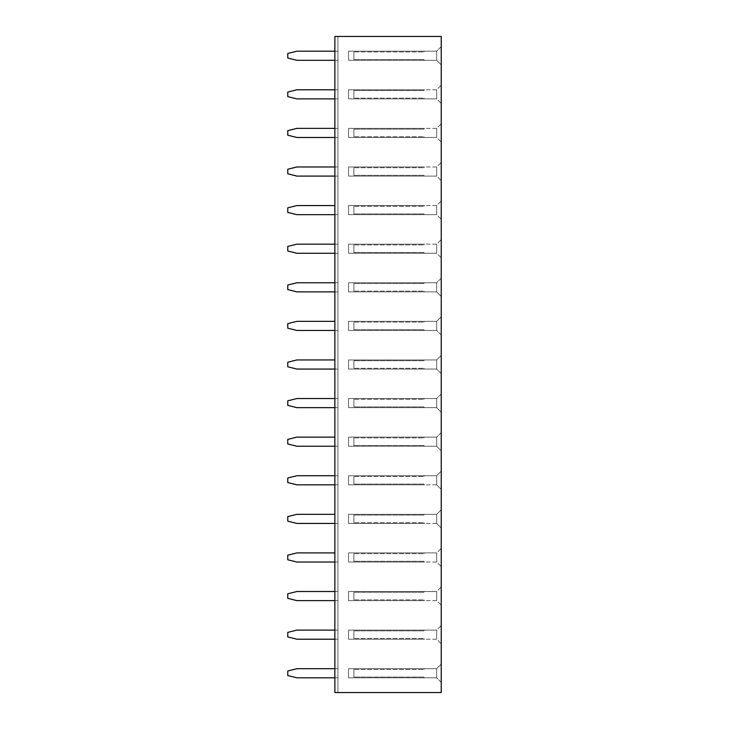 <?xml version="1.0" encoding="UTF-8"?>
<svg xmlns="http://www.w3.org/2000/svg" width="729" height="729" viewBox="0 0 729 729"><rect width="100%" height="100%" fill="white"/><g stroke="black" fill="none" stroke-linecap="round" stroke-linejoin="round"><path stroke-width="0.55" stroke-dasharray="3.65 2.73" d="M334.866 36.45L441.236 36.45L441.236 692.55L334.866 692.55L337.91 692.55L337.91 36.45L337.91 692.55L334.866 692.55L334.866 36.45L337.91 36.45L334.866 36.45L334.866 692.55L334.866 36.45M441.236 239.604L441.236 257.838L441.236 239.604L441.236 257.838L441.236 239.604L441.218 257.838L441.218 239.604L441.218 257.838L441.218 239.604L436.671 244.142L436.671 253.291L436.671 244.142L436.671 253.291L436.671 244.142L441.218 239.604M441.236 201.004L441.236 219.238L441.236 201.004L441.236 219.238L441.236 201.004L441.218 219.238L441.218 201.004L441.218 219.238L441.218 201.004L436.671 205.551L436.671 214.7L436.671 205.551L436.671 214.7L436.671 205.551L441.218 201.004M441.236 85.22L441.236 103.454L441.236 85.22L441.236 103.454L441.236 85.22L441.218 103.454L441.218 85.22L441.218 103.454L441.218 85.22L436.671 89.767L436.671 98.916L436.671 89.767L436.671 98.916L436.671 89.767L441.218 85.22M441.236 123.821L441.236 142.055L441.236 123.821L441.236 142.055L441.236 123.821L441.218 142.055L441.218 123.821L441.218 142.055L441.218 123.821L436.671 128.359L436.671 137.508L436.671 128.359L436.671 137.508L436.671 128.359L441.218 123.821M441.236 162.412L441.236 180.646L441.236 162.412L441.236 180.646L441.236 162.412L441.218 180.646L441.218 162.412L441.218 180.646L441.218 162.412L436.671 166.959L436.671 176.099L436.671 166.959L436.671 176.099L436.671 166.959L441.218 162.412M441.236 355.387L441.236 373.613L441.236 355.387L441.236 373.613L441.236 355.387L441.218 373.613L441.218 355.387L441.218 373.613L441.218 355.387L436.671 359.926L436.671 369.074L436.671 359.926L436.671 369.074L436.671 359.926L436.671 369.056L436.671 359.944L436.671 369.056L436.671 359.944L348.544 359.944L348.544 369.056L424.515 369.056L348.544 369.056L348.544 359.944L424.515 359.944L348.544 359.944L424.515 359.944L348.544 359.944L348.544 369.056L348.544 359.944L348.544 369.056L424.515 369.056L348.544 369.056L348.544 359.944L348.544 369.056L348.544 359.944L436.671 359.944L348.544 359.944L436.671 359.944L441.218 355.387M441.236 316.787L441.236 335.021L441.236 316.787L441.236 335.021L441.236 316.787L441.218 335.021L441.218 316.787L441.218 335.021L441.218 316.787L436.671 321.334L436.671 330.483L436.671 321.334L436.671 330.483L436.671 321.334L436.671 330.465L436.671 321.343L436.671 330.465L436.671 321.343L348.544 321.343L424.515 321.343L348.544 321.343L348.544 330.465L348.544 321.343L348.544 330.465L424.515 330.465L348.544 330.465L424.515 330.465L348.544 330.465L348.544 321.343L424.515 321.343L348.544 321.343L348.544 330.465L348.544 321.343L348.544 330.465L348.544 321.343L436.671 321.343L348.544 321.343L436.671 321.343L441.218 316.787M441.236 296.43L441.236 278.196L441.236 296.43L441.236 278.196L441.236 296.43L441.218 278.196L441.218 296.43L441.218 278.196L441.218 296.43L436.671 291.882L436.671 282.743L436.671 291.882L436.671 282.743L436.671 291.882L436.671 282.752L436.671 291.873L436.671 282.752L436.671 291.873L348.544 291.873L424.515 291.873L348.544 291.873L348.544 282.752L348.544 291.873L348.544 282.752L424.515 282.752L348.544 282.752L424.515 282.752L348.544 282.752L348.544 291.873L424.515 291.873L348.544 291.873L348.544 282.752L348.544 291.873L348.544 282.752L348.544 291.873L436.671 291.873L348.544 291.873L436.671 291.873L441.218 296.43M441.236 643.78L441.236 625.546L441.236 643.78L441.236 625.546L441.236 643.78L441.218 625.546L441.218 643.78L441.218 625.546L441.218 643.78L436.671 639.233L436.671 630.084L436.671 639.233L436.671 630.084L436.671 639.233L441.218 643.78M441.236 605.179L441.236 586.945L441.236 605.179L441.236 586.945L441.236 605.179L441.218 586.945L441.218 605.179L441.218 586.945L441.218 605.179L436.671 600.641L436.671 591.492L436.671 600.641L436.671 591.492L436.671 600.641L441.218 605.179M441.236 566.588L441.236 548.354L441.236 566.588L441.236 548.354L441.236 566.588L441.218 548.354L441.218 566.588L441.218 548.354L441.218 566.588L436.671 562.041L436.671 552.901L436.671 562.041L436.671 552.901L436.671 562.041L441.218 566.588M441.236 450.804L441.236 432.57L441.236 450.804L441.236 432.57L441.236 450.804L441.218 432.57L441.218 450.804L441.218 432.57L441.218 450.804L436.671 446.257L436.671 437.118L436.671 446.257L436.671 437.118L436.671 446.257L436.671 437.127L436.671 446.248L436.671 437.127L436.671 446.248L348.544 446.248L348.544 437.127L424.515 437.127L348.544 437.127L348.544 446.248L424.515 446.248L348.544 446.248L424.515 446.248L348.544 446.248L348.544 437.127L348.544 446.248L348.544 437.127L424.515 437.127L348.544 437.127L348.544 446.248L348.544 437.127L348.544 446.248L436.671 446.248L348.544 446.248L436.671 446.248L441.218 450.804M441.236 471.162L441.236 489.396L441.236 471.162L441.236 489.396L441.236 471.162L441.218 489.396L441.218 471.162L441.218 489.396L441.218 471.162L436.671 475.709L436.671 484.858L436.671 475.709L436.671 484.858L436.671 475.709L436.671 484.84L436.671 475.727L436.671 484.84L436.671 475.727L348.544 475.727L424.515 475.727L348.544 475.727L348.544 484.84L348.544 475.727L348.544 484.84L424.515 484.84L348.544 484.84L424.515 484.84L348.544 484.84L348.544 475.727L424.515 475.727L348.544 475.727L348.544 484.84L348.544 475.727L348.544 484.84L348.544 475.727L436.671 475.727L348.544 475.727L436.671 475.727L441.218 471.162M441.236 509.762L441.236 527.996L441.236 509.762L441.236 527.996L441.236 509.762L441.218 527.996L441.218 509.762L441.218 527.996L441.218 509.762L436.671 514.3L436.671 523.449L436.671 514.3L436.671 523.449L436.671 514.3L436.671 523.431L436.671 514.319L436.671 523.431L436.671 514.319L348.544 514.319L348.544 523.431L424.515 523.431L348.544 523.431L348.544 514.319L424.515 514.319L348.544 514.319L424.515 514.319L348.544 514.319L348.544 523.431L348.544 514.319L348.544 523.431L424.515 523.431L348.544 523.431L348.544 514.319L348.544 523.431L348.544 514.319L436.671 514.319L348.544 514.319L436.671 514.319L441.218 509.762M441.236 412.213L441.236 393.979L441.236 412.213L441.236 393.979L441.236 412.213L441.218 393.979L441.218 412.213L441.218 393.979L441.218 412.213L436.671 407.666L436.671 398.517L436.671 407.666L436.671 398.517L436.671 407.666L436.671 398.535L436.671 407.657L436.671 398.535L436.671 407.657L348.544 407.657L348.544 398.535L424.515 398.535L348.544 398.535L348.544 407.657L424.515 407.657L348.544 407.657L424.515 407.657L348.544 407.657L348.544 398.535L348.544 407.657L348.544 398.535L424.515 398.535L348.544 398.535L348.544 407.657L348.544 398.535L348.544 407.657L436.671 407.657L348.544 407.657L436.671 407.657L441.218 412.213M441.236 64.863L441.236 46.629L441.236 64.863L441.236 46.629L441.236 64.863L441.218 46.629L441.218 64.863L441.218 46.629L441.218 64.863L436.671 60.325L436.671 51.176L436.671 60.325L436.671 51.176L436.671 60.325L436.671 51.185L436.671 60.307L436.671 51.185L436.671 60.307L348.544 60.307L348.544 51.185L424.515 51.185L348.544 51.185L348.544 60.307L424.515 60.307L348.544 60.307L424.515 60.307L348.544 60.307L348.544 51.185L348.544 60.307L348.544 51.185L424.515 51.185L348.544 51.185L348.544 60.307L348.544 51.185L348.544 60.307L436.671 60.307L348.544 60.307L436.671 60.307L441.218 64.863M441.236 664.137L441.236 682.371L441.236 664.137L441.236 682.371L441.236 664.137L441.218 682.371L441.218 664.137L441.218 682.371L441.218 664.137L436.671 668.675L436.671 677.824L436.671 668.675L436.671 677.824L436.671 668.675L436.671 677.815L436.671 668.693L436.671 677.815L436.671 668.693L348.544 668.693L424.515 668.693L348.544 668.693L348.544 677.815L348.544 668.693L348.544 677.815L424.515 677.815L348.544 677.815L424.515 677.815L348.544 677.815L348.544 668.693L424.515 668.693L348.544 668.693L348.544 677.815L348.544 668.693L348.544 677.815L348.544 668.693L436.671 668.693L348.544 668.693L436.671 668.693L441.218 664.137M337.91 357.666L337.91 371.334L337.91 357.666M334.866 407.657L296.885 407.657L287.764 405.37L296.885 407.657L287.764 405.37L287.764 400.813L287.764 405.37L287.764 400.813L296.885 398.535L287.764 400.813L296.885 398.535L337.91 398.535L296.885 398.535L337.91 398.535L337.91 409.935L337.91 396.257L337.91 407.657L337.91 398.535L334.866 398.535M337.91 434.849L337.91 448.526L337.91 434.849M337.91 550.632L337.91 564.31L337.91 550.632M337.91 512.04L337.91 525.718L337.91 512.04M334.866 484.84L296.885 484.84L287.764 482.562L296.885 484.84L287.764 482.562L287.764 478.005L287.764 482.562L287.764 478.005L296.885 475.727L287.764 478.005L296.885 475.727L337.91 475.727L296.885 475.727L337.91 475.727L337.91 487.118L337.91 473.449L337.91 484.84L337.91 475.727L334.866 475.727M334.866 137.489L296.885 137.489L287.764 135.211L296.885 137.489L287.764 135.211L287.764 130.655L287.764 135.211L287.764 130.655L296.885 128.377L287.764 130.655L296.885 128.377L337.91 128.377L296.885 128.377L337.91 128.377L337.91 139.777L337.91 126.099L337.91 137.489L337.91 128.377L334.866 128.377M334.866 176.09L296.885 176.09L287.764 173.812L296.885 176.09L287.764 173.812L287.764 169.246L287.764 173.812L287.764 169.246L296.885 166.968L287.764 169.246L296.885 166.968L337.91 166.968L296.885 166.968L337.91 166.968L337.91 178.368L337.91 164.69L337.91 176.09L337.91 166.968L334.866 166.968M334.866 253.273L296.885 253.273L287.764 250.995L296.885 253.273L287.764 250.995L287.764 246.438L287.764 250.995L287.764 246.438L296.885 244.16L287.764 246.438L296.885 244.16L337.91 244.16L296.885 244.16L337.91 244.16L337.91 255.551L337.91 241.882L337.91 253.273L337.91 244.16L334.866 244.16M337.91 203.282L337.91 216.96L337.91 203.282M337.91 319.065L337.91 332.743L337.91 319.065M334.866 291.873L296.885 291.873L287.764 289.595L296.885 291.873L287.764 289.595L287.764 285.03L287.764 289.595L287.764 285.03L296.885 282.752L287.764 285.03L296.885 282.752L337.91 282.752L296.885 282.752L337.91 282.752L337.91 294.151L337.91 280.474L337.91 291.873L337.91 282.752L334.866 282.752M334.866 214.681L337.91 214.681L337.91 205.569L337.91 214.681L296.885 214.681L337.91 214.681L296.885 214.681L287.764 212.403L296.885 214.681L287.764 212.403L287.764 207.847L287.764 212.403L287.764 207.847L296.885 205.569L287.764 207.847L296.885 205.569L334.866 205.569M334.866 369.056L337.91 369.056L337.91 359.944L337.91 369.056L296.885 369.056L337.91 369.056L296.885 369.056L287.764 366.778L296.885 369.056L287.764 366.778L287.764 362.222L287.764 366.778L287.764 362.222L296.885 359.944L287.764 362.222L296.885 359.944L334.866 359.944M334.866 330.465L337.91 330.465L337.91 321.343L337.91 330.465L296.885 330.465L337.91 330.465L296.885 330.465L287.764 328.187L296.885 330.465L287.764 328.187L287.764 323.63L287.764 328.187L287.764 323.63L296.885 321.343L287.764 323.63L296.885 321.343L334.866 321.343M334.866 523.431L337.91 523.431L337.91 514.319L337.91 523.431L296.885 523.431L337.91 523.431L296.885 523.431L287.764 521.153L296.885 523.431L287.764 521.153L287.764 516.597L287.764 521.153L287.764 516.597L296.885 514.319L287.764 516.597L296.885 514.319L334.866 514.319M334.866 446.248L337.91 446.248L337.91 437.127L337.91 446.248L296.885 446.248L337.91 446.248L296.885 446.248L287.764 443.97L296.885 446.248L287.764 443.97L287.764 439.405L287.764 443.97L287.764 439.405L296.885 437.127L287.764 439.405L296.885 437.127L334.866 437.127M334.866 562.032L337.91 562.032L337.91 552.91L337.91 562.032L296.885 562.032L337.91 562.032L296.885 562.032L287.764 559.754L296.885 562.032L287.764 559.754L287.764 555.188L287.764 559.754L287.764 555.188L296.885 552.91L287.764 555.188L296.885 552.91L334.866 552.91M334.866 98.898L296.885 98.898L287.764 96.62L296.885 98.898L287.764 96.62L287.764 92.064L287.764 96.62L287.764 92.064L296.885 89.785L287.764 92.064L296.885 89.785L337.91 89.785L296.885 89.785L337.91 89.785L337.91 101.176L337.91 87.507L337.91 98.898L337.91 89.785L334.866 89.785M337.91 641.493L337.91 627.824L337.91 641.493M334.866 639.215L296.885 639.215L287.764 636.936L287.764 632.38L296.885 630.102L337.91 630.102L337.91 639.215L337.91 630.102L334.866 630.102M334.866 600.623L296.885 600.623L287.764 598.345L296.885 600.623L287.764 598.345L287.764 593.789L287.764 598.345L287.764 593.789L296.885 591.511L287.764 593.789L296.885 591.511L337.91 591.511L296.885 591.511L337.91 591.511L337.91 602.901L337.91 589.223L337.91 600.623L337.91 591.511L334.866 591.511M334.866 677.815L296.885 677.815L287.764 675.528L296.885 677.815L287.764 675.528L287.764 670.972L287.764 675.528L287.764 670.972L296.885 668.693L287.764 670.972L296.885 668.693L337.91 668.693L296.885 668.693L337.91 668.693L337.91 680.093L337.91 666.415L337.91 677.815L337.91 668.693L334.866 668.693M334.866 60.307L337.91 60.307L337.91 48.907L337.91 62.585L337.91 51.185L337.91 60.307L296.885 60.307L287.764 58.028L287.764 53.472L296.885 51.185L334.866 51.185M441.236 335.021L436.671 330.483L348.544 330.465L436.671 330.465L348.544 330.465L436.671 330.465L441.218 335.021M441.236 548.354L436.671 552.901L436.671 562.032L436.671 552.91L436.671 562.032L436.671 552.91L348.544 552.91L424.515 552.91L348.544 552.91L348.544 562.032L348.544 552.91L348.544 562.032L424.515 562.032L348.544 562.032L424.515 562.032L348.544 562.032L348.544 552.91L424.515 552.91L348.544 552.91L348.544 562.032L348.544 552.91L348.544 562.032L348.544 552.91L436.671 552.91L348.544 552.91L436.671 552.91L441.218 548.354M441.236 489.396L436.671 484.858L441.218 489.396M441.236 527.996L436.671 523.449L441.218 527.996M441.236 393.979L436.671 398.517L348.544 398.535L436.671 398.535L348.544 398.535L436.671 398.535L441.218 393.979M441.236 682.371L436.671 677.824L348.544 677.815L436.671 677.815L348.544 677.815L436.671 677.815L441.218 682.371M296.885 407.657L337.91 407.657L296.885 407.657M296.885 484.84L337.91 484.84L296.885 484.84M296.885 137.489L337.91 137.489L296.885 137.489M296.885 176.09L337.91 176.09L296.885 176.09M296.885 253.273L337.91 253.273L296.885 253.273M296.885 291.873L337.91 291.873L296.885 291.873M296.885 98.898L337.91 98.898L296.885 98.898M337.91 639.215L296.885 639.215L287.764 636.936L287.764 632.38L296.885 630.102L337.91 630.102L296.885 630.102L287.764 632.38L287.764 636.936L296.885 639.215L337.91 639.215M296.885 600.623L337.91 600.623L296.885 600.623M296.885 677.815L337.91 677.815L296.885 677.815M337.91 60.307L296.885 60.307L287.764 58.028L287.764 53.472L296.885 51.185L337.91 51.185L296.885 51.185L287.764 53.472L287.764 58.028L296.885 60.307L337.91 60.307M441.218 257.838L436.671 253.291L436.671 244.16L436.671 253.273L436.671 244.16L436.671 253.273L348.544 253.273L348.544 244.16L424.515 244.16L348.544 244.16L348.544 253.273L424.515 253.273L348.544 253.273L424.515 253.273L348.544 253.273L348.544 244.16L348.544 253.273L348.544 244.16L424.515 244.16L348.544 244.16L348.544 253.273L348.544 244.16L348.544 253.273L436.671 253.273L348.544 253.273L436.671 253.273L441.218 257.838M441.218 219.238L436.671 214.7L436.671 205.569L436.671 214.681L436.671 205.569L436.671 214.681L348.544 214.681L348.544 205.569L424.515 205.569L348.544 205.569L348.544 214.681L424.515 214.681L348.544 214.681L424.515 214.681L348.544 214.681L348.544 205.569L348.544 214.681L348.544 205.569L424.515 205.569L348.544 205.569L348.544 214.681L348.544 205.569L348.544 214.681L436.671 214.681L348.544 214.681L436.671 214.681L441.218 219.238M441.218 103.454L436.671 98.916L436.671 89.785L436.671 98.898L436.671 89.785L436.671 98.898L348.544 98.898L424.515 98.898L348.544 98.898L348.544 89.785L348.544 98.898L348.544 89.785L424.515 89.785L348.544 89.785L424.515 89.785L348.544 89.785L348.544 98.898L424.515 98.898L348.544 98.898L348.544 89.785L348.544 98.898L348.544 89.785L348.544 98.898L436.671 98.898L348.544 98.898L436.671 98.898L441.218 103.454M441.218 142.055L436.671 137.508L436.671 128.377L436.671 137.489L436.671 128.377L436.671 137.489L348.544 137.489L424.515 137.489L348.544 137.489L348.544 128.377L348.544 137.489L348.544 128.377L424.515 128.377L348.544 128.377L424.515 128.377L348.544 128.377L348.544 137.489L424.515 137.489L348.544 137.489L348.544 128.377L348.544 137.489L348.544 128.377L348.544 137.489L436.671 137.489L348.544 137.489L436.671 137.489L441.218 142.055M441.218 180.646L436.671 176.099L436.671 166.968L436.671 176.09L436.671 166.968L436.671 176.09L348.544 176.09L348.544 166.968L424.515 166.968L348.544 166.968L348.544 176.09L424.515 176.09L348.544 176.09L424.515 176.09L348.544 176.09L348.544 166.968L348.544 176.09L348.544 166.968L424.515 166.968L348.544 166.968L348.544 176.09L348.544 166.968L348.544 176.09L436.671 176.09L348.544 176.09L436.671 176.09L441.218 180.646M441.218 373.613L436.671 369.074L348.544 369.056L436.671 369.056L348.544 369.056L436.671 369.056L441.218 373.613M441.218 278.196L436.671 282.743L348.544 282.752L436.671 282.752L348.544 282.752L436.671 282.752L441.218 278.196M441.218 625.546L436.671 630.084L436.671 639.215L436.671 630.102L436.671 639.215L436.671 630.102L348.544 630.102L348.544 639.215L424.515 639.215L348.544 639.215L348.544 630.102L424.515 630.102L348.544 630.102L424.515 630.102L348.544 630.102L348.544 639.215L348.544 630.102L348.544 639.215L424.515 639.215L348.544 639.215L348.544 630.102L348.544 639.215L348.544 630.102L436.671 630.102L348.544 630.102L436.671 630.102L441.218 625.546M441.218 586.945L436.671 591.492L436.671 600.623L436.671 591.511L436.671 600.623L436.671 591.511L348.544 591.511L348.544 600.623L424.515 600.623L348.544 600.623L348.544 591.511L424.515 591.511L348.544 591.511L424.515 591.511L348.544 591.511L348.544 600.623L348.544 591.511L348.544 600.623L424.515 600.623L348.544 600.623L348.544 591.511L348.544 600.623L348.544 591.511L436.671 591.511L348.544 591.511L436.671 591.511L441.218 586.945M441.218 432.57L436.671 437.118L348.544 437.127L436.671 437.127L348.544 437.127L436.671 437.127L441.218 432.57M441.218 46.629L436.671 51.176L348.544 51.185L436.671 51.185L348.544 51.185L436.671 51.185L441.218 46.629M436.671 244.16L348.544 244.16L436.671 244.16M436.671 205.569L348.544 205.569L436.671 205.569M436.671 89.785L348.544 89.785L436.671 89.785M436.671 128.377L348.544 128.377L436.671 128.377M436.671 166.968L348.544 166.968L436.671 166.968M436.671 639.215L348.544 639.215L436.671 639.215M436.671 600.623L348.544 600.623L436.671 600.623M436.671 562.032L348.544 562.032L436.671 562.032M436.671 484.84L348.544 484.84L436.671 484.84M436.671 523.431L348.544 523.431L436.671 523.431M423.759 252.516L424.515 253.273L423.759 252.516L424.515 253.273L423.759 252.516L353.866 252.516L423.759 252.516M353.866 244.917L353.866 252.516L353.866 244.917L353.866 252.516L353.866 244.917L423.759 244.917L353.866 244.917M424.515 244.16L423.759 244.917L424.515 244.16M423.759 213.925L424.515 214.681L423.759 213.925L424.515 214.681L423.759 213.925L353.866 213.925L423.759 213.925M353.866 206.325L353.866 213.925L353.866 206.325L353.866 213.925L353.866 206.325L423.759 206.325L353.866 206.325M424.515 205.569L423.759 206.325L424.515 205.569M423.759 90.542L424.515 89.785L423.759 90.542L424.515 89.785L423.759 90.542L353.866 90.542L423.759 90.542M353.866 98.142L353.866 90.542L353.866 98.142L353.866 90.542L353.866 98.142L423.759 98.142L353.866 98.142M424.515 98.898L423.759 98.142L424.515 98.898M423.759 129.133L424.515 128.377L423.759 129.133L424.515 128.377L423.759 129.133L353.866 129.133L423.759 129.133M353.866 136.733L353.866 129.133L353.866 136.733L353.866 129.133L353.866 136.733L423.759 136.733L353.866 136.733M424.515 137.489L423.759 136.733L424.515 137.489M423.759 175.325L424.515 176.09L423.759 175.325L424.515 176.09L423.759 175.325L353.866 175.325L423.759 175.325M353.866 167.734L353.866 175.325L353.866 167.734L353.866 175.325L353.866 167.734L423.759 167.734L353.866 167.734M424.515 166.968L423.759 167.734L424.515 166.968M423.759 360.7L424.515 359.944L423.759 360.7L424.515 359.944L423.759 360.7L353.866 360.7L423.759 360.7M353.866 368.3L353.866 360.7L353.866 368.3L353.866 360.7L353.866 368.3L423.759 368.3L353.866 368.3M424.515 369.056L423.759 368.3L424.515 369.056M423.759 329.708L424.515 330.465L423.759 329.708L424.515 330.465L423.759 329.708L353.866 329.708L423.759 329.708M353.866 322.109L353.866 329.708L353.866 322.109L353.866 329.708L353.866 322.109L423.759 322.109L353.866 322.109M424.515 321.343L423.759 322.109L424.515 321.343M423.759 283.517L424.515 282.752L423.759 283.517L424.515 282.752L423.759 283.517L353.866 283.517L423.759 283.517M353.866 291.108L353.866 283.517L353.866 291.108L353.866 283.517L353.866 291.108L423.759 291.108L353.866 291.108M424.515 291.873L423.759 291.108L424.515 291.873M423.759 630.858L424.515 630.102L423.759 630.858L424.515 630.102L423.759 630.858L353.866 630.858L423.759 630.858M353.866 638.458L353.866 630.858L353.866 638.458L353.866 630.858L353.866 638.458L423.759 638.458L353.866 638.458M424.515 639.215L423.759 638.458L424.515 639.215M423.759 592.267L424.515 591.511L423.759 592.267L424.515 591.511L423.759 592.267L353.866 592.267L423.759 592.267M353.866 599.867L353.866 592.267L353.866 599.867L353.866 592.267L353.866 599.867L423.759 599.867L353.866 599.867M424.515 600.623L423.759 599.867L424.515 600.623M423.759 561.266L424.515 562.032L423.759 561.266L424.515 562.032L423.759 561.266L353.866 561.266L423.759 561.266M353.866 553.676L353.866 561.266L353.866 553.676L353.866 561.266L353.866 553.676L423.759 553.676L353.866 553.676M424.515 552.91L423.759 553.676L424.515 552.91M423.759 445.483L424.515 446.248L423.759 445.483L424.515 446.248L423.759 445.483L353.866 445.483L423.759 445.483M353.866 437.892L353.866 445.483L353.866 437.892L353.866 445.483L353.866 437.892L423.759 437.892L353.866 437.892M424.515 437.127L423.759 437.892L424.515 437.127M423.759 484.083L424.515 484.84L423.759 484.083L424.515 484.84L423.759 484.083L353.866 484.083L423.759 484.083M353.866 476.484L353.866 484.083L353.866 476.484L353.866 484.083L353.866 476.484L423.759 476.484L353.866 476.484M424.515 475.727L423.759 476.484L424.515 475.727M423.759 515.075L424.515 514.319L423.759 515.075L424.515 514.319L423.759 515.075L353.866 515.075L423.759 515.075M353.866 522.675L353.866 515.075L353.866 522.675L353.866 515.075L353.866 522.675L423.759 522.675L353.866 522.675M424.515 523.431L423.759 522.675L424.515 523.431M423.759 406.891L424.515 407.657L423.759 406.891L424.515 407.657L423.759 406.891L353.866 406.891L423.759 406.891M353.866 399.292L353.866 406.891L353.866 399.292L353.866 406.891L353.866 399.292L423.759 399.292L353.866 399.292M424.515 398.535L423.759 399.292L424.515 398.535M423.759 59.55L424.515 60.307L423.759 59.55L424.515 60.307L423.759 59.55L353.866 59.55L423.759 59.55M353.866 51.95L353.866 59.55L353.866 51.95L353.866 59.55L353.866 51.95L423.759 51.95L353.866 51.95M424.515 51.185L423.759 51.95L424.515 51.185M423.759 677.05L424.515 677.815L423.759 677.05L424.515 677.815L423.759 677.05L353.866 677.05L423.759 677.05M353.866 669.45L353.866 677.05L353.866 669.45L353.866 677.05L353.866 669.45L423.759 669.45L353.866 669.45M424.515 668.693L423.759 669.45L424.515 668.693"/><path stroke-width="1.09" d="M334.866 36.45L441.236 36.45L441.236 692.55L334.866 692.55L334.866 36.45M334.866 359.944L296.885 359.944L287.764 362.222L287.764 366.778L296.885 369.056L334.866 369.056M334.866 398.535L296.885 398.535L287.764 400.813L287.764 405.37L296.885 407.657L334.866 407.657M334.866 437.127L296.885 437.127L287.764 439.405L287.764 443.97L296.885 446.248L334.866 446.248M334.866 552.91L296.885 552.91L287.764 555.188L287.764 559.754L296.885 562.032L334.866 562.032M334.866 514.319L296.885 514.319L287.764 516.597L287.764 521.153L296.885 523.431L334.866 523.431M334.866 475.727L296.885 475.727L287.764 478.005L287.764 482.562L296.885 484.84L334.866 484.84M334.866 128.377L296.885 128.377L287.764 130.655L287.764 135.211L296.885 137.489L334.866 137.489M334.866 166.968L296.885 166.968L287.764 169.246L287.764 173.812L296.885 176.09L334.866 176.09M334.866 244.16L296.885 244.16L287.764 246.438L287.764 250.995L296.885 253.273L334.866 253.273M334.866 205.569L296.885 205.569L287.764 207.847L287.764 212.403L296.885 214.681L334.866 214.681M334.866 321.343L296.885 321.343L287.764 323.63L287.764 328.187L296.885 330.465L334.866 330.465M334.866 282.752L296.885 282.752L287.764 285.03L287.764 289.595L296.885 291.873L334.866 291.873M334.866 89.785L296.885 89.785L287.764 92.064L287.764 96.62L296.885 98.898L334.866 98.898M334.866 630.102L296.885 630.102L287.764 632.38L287.764 636.936L296.885 639.215L334.866 639.215M334.866 591.511L296.885 591.511L287.764 593.789L287.764 598.345L296.885 600.623L334.866 600.623M334.866 668.693L296.885 668.693L287.764 670.972L287.764 675.528L296.885 677.815L334.866 677.815M334.866 51.185L296.885 51.185L287.764 53.472L287.764 58.028L296.885 60.307L334.866 60.307"/></g></svg>
